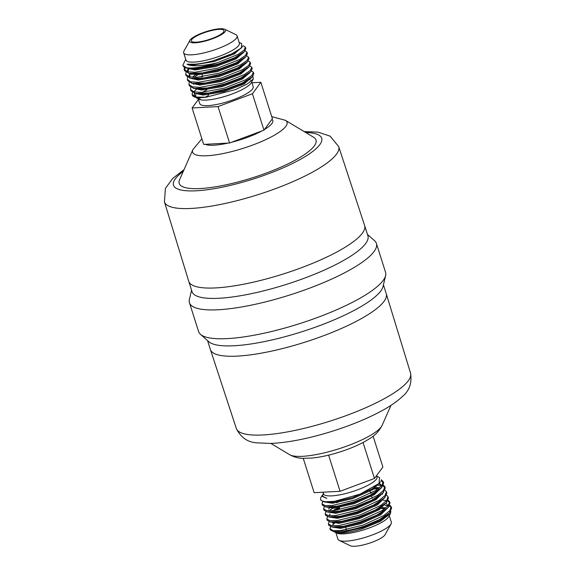 <?xml version="1.0" encoding="UTF-8"?>
<svg xmlns="http://www.w3.org/2000/svg" width="575" height="575" viewBox="0 0 575 575"><rect width="100%" height="100%" fill="white"/><g stroke="black" fill="none" stroke-linecap="round" stroke-linejoin="round"><path stroke-width="0.86" d="M242.93 45.605L245.417 47.193L243.922 50.327L238.122 54.388L217.372 62.733C206.324 65.608 191.137 67.095 187.012 64.184L193.581 64.939L214.231 61.496L234.478 53.877L242.521 46.604M185.725 59.318L182.893 65.155A32.545 7.626 -17.6 0 0 182.979 65.651A32.545 7.626 -17.6 0 0 217.372 62.733M182.979 65.651L187.637 68.317L200.776 67.907L218.184 63.947L234.413 57.838L244.353 51.657L245.834 48.53L245.417 47.193M245.13 50.787L247.013 52.224L245.432 55.444L239.351 59.62L217.889 68.08L195.076 72.278L187.507 71.738L184.165 69.388L184.41 67.282M185.337 67.721L184.489 70.021M184.165 69.395L184.589 70.725L189.232 73.348L202.364 72.939L219.779 68.971L236.009 62.869L245.949 56.681L247.43 53.554L247.013 52.224M246.725 55.811L248.601 57.248L247.027 60.468L240.947 64.644L219.485 73.104L196.679 77.302L189.103 76.763L185.761 74.419L185.998 72.313M187.428 70.251L188.485 69.165M185.761 74.419L186.185 75.749L190.821 78.373L203.952 77.963L221.375 74.002L237.597 67.893L247.545 61.705L249.025 58.578L248.601 57.248M248.321 60.842L250.197 62.273L248.623 65.493L242.542 69.668L221.088 78.128L198.274 82.326L190.699 81.794L187.357 79.443L187.594 77.337M197.793 68.892L199.216 68.116M192.51 73.88L191.576 74.613M187.357 79.443L187.781 80.78L192.417 83.397L205.548 82.987L222.971 79.027L239.193 72.924L249.14 66.736L250.621 63.602L250.197 62.28M242.053 65.593L243.254 65.493M249.917 65.866L251.792 67.297L250.218 70.517L244.145 74.692L222.69 83.152L199.877 87.357L192.302 86.818L188.952 84.475L189.189 82.362M193.991 77.337L197.57 74.973M189.376 85.797L194.012 88.428L207.137 88.018L224.559 84.058L240.781 77.948L250.736 71.76L252.217 68.633L251.792 67.304M196.19 89.657A32.545 7.626 -17.6 0 0 194.221 91.339M192.136 94.523L192.373 95.249A32.545 7.626 -17.6 0 0 193.84 96.715A32.545 7.626 -17.6 0 0 201.933 97.585A32.545 7.626 -17.6 0 0 206.26 97.175L196.442 97.089L192.136 94.523L192.381 92.417M389.793 505.202L391.208 506.791L389.828 510.629L383.956 515.437L362.904 525.148L340.486 530.61L333.112 530.703L329.892 528.54A32.545 7.626 -17.6 0 0 329.978 529.036A32.545 7.626 -17.6 0 0 331.444 530.495A32.545 7.626 -17.6 0 0 364.37 526.118L379.399 519.642L389.347 512.943L391.625 508.12M391.309 507.488L389.289 506.093M387.83 505.662L384.97 505.267M388.204 500.178L389.613 501.759L388.233 505.605L382.361 510.413L361.301 520.131L338.883 525.586L331.509 525.672L328.368 523.962L329.072 521.697M376.021 505.626L374.67 505.799M328.361 523.954L328.785 525.291L331.797 526.988L343.483 526.312L360.266 521.949L376.769 515.15L387.751 507.912L390.037 503.096L389.613 501.759M389.721 502.464L387.694 501.069M386.235 500.638L383.374 500.243M386.608 495.147L388.017 496.735L386.644 500.573L380.772 505.382L359.713 515.099L337.302 520.562L329.921 520.648L326.772 518.938L327.477 516.673M337.259 510.075L339.803 508.882M326.772 518.93L327.189 520.26L330.201 521.956L341.895 521.288L358.671 516.925L375.18 510.126L386.156 502.888L388.441 498.072L388.017 496.735M371.817 489.102L378.199 488.786M385.013 490.123L386.422 491.704L385.049 495.549L379.177 500.351L358.132 510.068L335.714 515.531L328.332 515.624L325.177 513.913L325.881 511.649M331.114 507.502L332.149 506.898M334.24 507.315L328.656 510.765M325.177 513.906L325.601 515.236L328.613 516.932L340.307 516.257L357.075 511.901L373.592 505.094L384.56 497.864L386.846 493.041L386.422 491.711M383.417 485.099L384.826 486.68L383.453 490.518L377.588 495.327L356.543 505.037L334.125 510.507L326.737 510.593L323.581 508.882L324.286 506.618M334.492 501.35L332.652 502.284M323.581 508.875L324.005 510.212L327.017 511.908L338.711 511.232L355.487 506.877L372.003 500.063L382.964 492.832L385.25 488.017L384.826 486.68M384.934 487.384L382.914 485.99M381.448 485.559L377.408 485.106M381.247 479.773L383.238 481.656L381.85 485.501L375.971 490.31L354.912 500.027L332.501 505.482L325.127 505.569L321.986 503.851L322.697 501.594M321.986 503.851L322.41 505.181L325.421 506.877L337.115 506.208L353.891 501.846L370.408 495.039L381.369 487.808L383.654 482.986L383.23 481.656M383.338 482.36L381.002 480.851M196.384 42.169A17.085 4.003 -17.6 0 0 214.633 37.483A17.085 4.003 -17.6 0 0 223.934 30.612A17.085 4.003 -17.6 0 0 218.917 29.39A17.085 4.003 -17.6 0 0 200.668 34.076A17.085 4.003 -17.6 0 0 191.367 40.947A17.085 4.003 -17.6 0 0 196.384 42.169M198.26 98.843L199.777 103.622A28.017 6.562 -17.6 0 0 208.006 105.628A28.017 6.562 -17.6 0 0 237.935 97.944A28.017 6.562 -17.6 0 0 253.187 86.674L251.678 81.902M193.84 96.715L200.143 98.965L197.29 98.375L199.281 99.338A28.017 6.562 -17.6 0 0 206.245 100.086A28.017 6.562 -17.6 0 0 233.148 93.61A28.017 6.562 -17.6 0 0 251.124 82.893L253.352 78.883L252.863 76.216M250.333 79.961A28.017 6.562 -17.6 0 0 249.392 79.58M206.863 89.815A28.017 6.562 -17.6 0 0 202.623 92.316M208.624 95.357A28.017 6.562 -17.6 0 0 205.297 97.261M189.944 40.286L183.964 51.046A28.017 6.562 -17.6 0 0 183.655 52.799L185.962 60.08A28.017 6.562 -17.6 0 0 194.192 62.093A28.017 6.562 -17.6 0 0 224.121 54.402A28.017 6.562 -17.6 0 0 239.38 43.139L237.065 35.858A28.017 6.562 -17.6 0 0 235.8 34.601L224.717 29.253A18.795 4.406 -17.6 0 0 220.045 28.75A18.795 4.406 -17.6 0 0 201.998 33.091A18.795 4.406 -17.6 0 0 189.944 40.286A18.795 4.406 -17.6 0 0 195.256 42.809A18.795 4.406 -17.6 0 0 217.242 36.814A18.795 4.406 -17.6 0 0 224.717 29.253M183.655 52.799A28.017 6.562 -17.6 0 0 191.885 54.812A28.017 6.562 -17.6 0 0 221.813 47.121A28.017 6.562 -17.6 0 0 237.065 35.858M323.042 492.214L323.567 493.868A28.017 6.562 -17.6 0 0 331.797 495.873A28.017 6.562 -17.6 0 0 361.725 488.189A28.017 6.562 -17.6 0 0 376.984 476.919L376.56 475.597M331.444 530.495L336.885 533.118A28.017 6.562 -17.6 0 0 343.85 533.866A28.017 6.562 -17.6 0 0 370.753 527.397A28.017 6.562 -17.6 0 0 388.729 516.673L390.482 513.511L380.549 521.23L361.948 528.871L382.289 519.829L389.965 512.289M339.034 526.952A28.017 6.562 -17.6 0 0 338.222 527.591M335.865 532.63L337.935 539.142A28.017 6.562 -17.6 0 0 339.2 540.399A28.017 6.562 -17.6 0 0 346.164 541.154A28.017 6.562 -17.6 0 0 373.067 534.678A28.017 6.562 -17.6 0 0 391.036 523.954A28.017 6.562 -17.6 0 0 391.345 522.201L389.275 515.682M339.2 540.399L350.283 545.747A18.795 4.406 -17.6 0 0 354.955 546.25A18.795 4.406 -17.6 0 0 373.003 541.909A18.795 4.406 -17.6 0 0 385.056 534.714L391.036 523.954M191.576 290.21L189.391 299.395A98.066 22.971 -17.6 0 0 189.448 302.73A98.066 22.971 -17.6 0 0 218.256 309.76A98.066 22.971 -17.6 0 0 322.999 282.857A98.066 22.971 -17.6 0 0 376.395 243.426A98.066 22.971 -17.6 0 0 374.526 240.666L367.447 234.42M184.029 169.654L172.737 178.408L165.406 188.413L164.436 201.832L188.729 281.247A92.259 21.613 -17.6 0 0 188.744 281.297L192.028 291.647A92.259 21.613 -17.6 0 0 219.132 298.26A92.259 21.613 -17.6 0 0 317.673 272.952A92.259 21.613 -17.6 0 0 367.907 235.858L364.622 225.508A92.259 21.613 -17.6 0 0 364.607 225.458L338.682 146.56L330.136 136.146L318.068 132.157L304.118 131.553M189.448 302.73L198.605 331.574A98.066 22.971 -17.6 0 0 200.474 334.334A98.066 22.971 -17.6 0 0 227.405 338.603A98.066 22.971 -17.6 0 0 326.147 314.158A98.066 22.971 -17.6 0 0 385.609 275.605A98.066 22.971 -17.6 0 0 385.552 272.27L376.395 243.426M200.474 334.334L208.862 341.737A92.259 21.613 -17.6 0 0 234.197 345.755A92.259 21.613 -17.6 0 0 327.089 322.755A92.259 21.613 -17.6 0 0 383.022 286.487L385.609 275.605M201.89 138.812L192.869 149.637L179.587 179.709A71.753 16.812 -17.6 0 0 200.28 188.542A71.753 16.812 -17.6 0 0 283.08 166.175A71.753 16.812 -17.6 0 0 313.548 137.217L285.358 120.297L271.752 116.653M376.74 476.158L379.529 477.502L379.083 483.467L360.036 494.141L334.478 501.357A32.545 7.626 -17.6 0 1 330.143 501.759A32.545 7.626 -17.6 0 1 320.584 499.431A32.545 7.626 -17.6 0 1 320.943 497.389L322.374 495.204M323.322 493.098L322.632 496.304L326.844 498.36L321.626 496.153M320.584 499.431L320.814 500.157L323.826 501.853L334.478 501.357M361.948 528.871C353.165 531.587 345.884 532.967 340.113 533.011L335.405 532.328M364.37 526.118C353.726 530.272 339.128 533.607 335.527 532.357L341.895 532.479L362.142 527.778L381.987 518.894L389.347 512.943M329.892 528.54L330.683 526.729M332.623 524.795L334.391 523.473M377.286 509.019L378.76 508.868M381.994 508.688L384.783 508.738M390.835 511.197L390.482 513.511M206.26 97.175L235.412 89.607L247.336 83.95L253.352 78.883M204.046 88.399L202.91 89.082M194.292 93.172L194.537 96.571M197.29 98.375L196.887 98.153M251.512 70.89L253.388 72.328L251.814 75.541L245.748 79.717L224.293 88.176L201.48 92.381L193.897 91.849L190.548 89.499L190.785 87.393M190.548 89.499L190.972 90.828L195.608 93.452L208.732 93.042L226.155 89.082L242.377 82.98L252.324 76.784L253.812 73.665L253.388 72.328M213.44 60.698L234.183 52.943L241.385 47.984L230.654 54.539L213.44 60.698C206.051 62.725 199.611 63.904 194.12 64.235L187.012 64.184M241.385 47.984L241.687 43.607L239.135 42.37M205.138 144.318L229.597 143.002L218.047 106.591L192.107 107.985L203.658 144.397L205.138 144.318A36.462 8.539 -17.6 0 0 228.117 143.082M229.597 143.002L263.968 130.166L272.406 118.723L260.856 82.311L252.418 93.754L263.968 130.166M373.11 436.188L382.893 467.015L374.454 478.457L340.077 491.294L314.144 492.689L303.248 458.347M374.454 478.457L363.048 442.506M340.077 491.294L328.613 455.141M192.107 107.985L198.44 99.403M252.418 93.754L218.047 106.591M251.958 82.786L260.856 82.311M207.553 340.58L210.378 349.492A92.259 21.613 -17.6 0 0 210.393 349.543A92.259 21.613 -17.6 0 0 237.482 356.105A92.259 21.613 -17.6 0 0 335.922 330.841A92.259 21.613 -17.6 0 0 386.271 293.753A92.259 21.613 -17.6 0 0 386.256 293.703L383.424 284.79M410.564 373.168C412.117 383.173 409.271 391.058 402.026 396.822C396.772 401.731 389.814 406.511 381.16 411.154C367.296 418.6 351.131 425.256 332.688 431.121C309.041 438.524 288.348 442.635 270.609 443.454L256.888 442.836C247.609 442.268 240.752 437.467 236.318 428.44A91.403 21.412 -17.6 0 0 263.156 434.944A91.403 21.412 -17.6 0 0 360.683 409.91A91.403 21.412 -17.6 0 0 410.564 373.168L386.271 293.753M382.131 425.363C376.97 435.189 370.278 438.15 365.398 441.226C358.153 445.258 349.744 448.809 340.177 451.885C330.23 455.055 320.987 457.103 312.433 458.023L303.169 458.347C298.655 458.332 294.141 457.118 289.642 454.703A49.543 11.608 -17.6 0 0 302.507 456.32A49.543 11.608 -17.6 0 0 350.958 444.533A49.543 11.608 -17.6 0 0 382.131 425.363L390.971 405.346M192.869 149.637A49.543 11.608 -17.6 0 0 207.158 155.739A49.543 11.608 -17.6 0 0 264.32 140.293A49.543 11.608 -17.6 0 0 285.358 120.297M264.45 129.512A36.462 8.539 -17.6 0 0 271.925 119.377M231.553 142.269A36.462 8.539 -17.6 0 0 262.006 130.899M183.281 171.336A77.733 18.213 -17.6 0 0 196.334 190.785A77.733 18.213 -17.6 0 0 297.757 160.806A77.733 18.213 -17.6 0 0 305.699 132.509M164.436 201.832A91.403 21.412 -17.6 0 0 191.303 208.43A91.403 21.412 -17.6 0 0 289.024 183.317A91.403 21.412 -17.6 0 0 338.682 146.56M188.744 281.297A92.259 21.613 -17.6 0 0 215.848 287.91A92.259 21.613 -17.6 0 0 314.388 262.603A92.259 21.613 -17.6 0 0 364.622 225.508M384.883 508.659L381.103 508.473M335.024 522.582L333.32 524.005M332.07 527.031L340.594 528.382L360.848 523.681L380.693 514.805L388.369 507.265M330.467 521.999L338.998 523.358L359.253 518.657L379.098 509.773L386.774 502.241M339.566 508.142L335.211 510.37M328.878 516.975L337.41 518.327L357.657 513.633L377.502 504.749L385.178 497.21M382.67 494.141L381.879 493.911M330.237 507.495L328.533 508.925M327.283 511.951L335.814 513.303L356.062 508.602L375.906 499.725L383.59 492.186M378.508 488.556L374.72 488.369M325.687 506.927L334.219 508.278L354.466 503.578L374.311 494.694L381.994 487.162M324.092 501.896L332.623 503.247L352.87 498.554L372.722 489.67L380.427 481.9M322.417 495.808L322.352 496.354L326.844 498.36M385.818 507.926L382.368 507.56M334.061 522.158L332.824 523.272M331.797 526.988L340.299 527.447L360.547 522.747L380.398 513.87L387.751 507.912M388.103 505.756L386.278 503.549M330.201 521.956L338.704 522.423L358.958 517.723L378.803 508.846L386.156 502.888M339.272 507.215L332.954 510.622M328.613 516.932L337.108 517.399L357.363 512.699L377.207 503.815L384.56 497.864M371.91 492.689L370.559 492.832M337.676 502.183L336.504 502.744M327.017 511.908L335.52 512.368L355.767 507.668L375.612 498.791L382.964 492.832M379.442 487.823L375.993 487.456M325.421 506.877L333.924 507.344L354.171 502.643L374.016 493.767L381.369 487.808M381.728 485.645L379.335 483.208M323.826 501.853L332.328 502.32L352.576 497.619L372.42 488.736L379.083 483.467M186.767 68.152L195.177 69.97L215.826 66.528L236.073 58.902L244.159 51.843M187.967 71.853L188.19 69.97L189.204 68.518L187.694 71.774M188.356 73.176L196.772 74.994L217.422 71.552L237.662 63.926L245.755 56.875M197.606 68.303L196.499 68.978M189.951 78.2L198.368 80.018L219.018 76.576L239.257 68.957L247.351 61.892M191.547 83.231L199.963 85.05L220.613 81.607L240.853 73.981L248.946 66.923M243.965 64.989L243.088 64.989M193.933 83.655L193.423 84.302L193.933 83.655M193.143 88.255L201.559 90.074L222.202 86.631L242.449 79.005L250.542 71.954M194.738 93.279L203.155 95.098L223.797 91.655L244.044 84.036L252.13 76.971M203.981 88.406L202.874 89.082M189.038 68.504L194.882 69.036L215.532 65.593L235.779 57.967L242.478 53.504L244.353 51.657M188.255 68.411L187.407 70.941L187.702 71.789M189.232 73.348L196.478 74.06L217.127 70.617L237.367 62.998L244.073 58.535L245.949 56.681M195.514 68.49L194.695 69.036M189.843 73.449L189.002 75.965L189.297 76.813M190.821 78.373L198.073 79.091L218.723 75.648L238.963 68.022L245.669 63.559L247.545 61.705M197.11 73.514L196.291 74.067M195.018 74.98L192.424 77.273M193.833 83.583L199.669 84.115L220.311 80.672L240.558 73.047L247.264 68.583L249.14 66.736M202.565 76.245L201.372 76.913M194.012 88.428L201.264 89.139L221.907 85.697L242.154 78.078L248.86 73.614L250.736 71.76M195.608 93.452L202.853 94.171L223.502 90.728L243.75 83.102L251.217 77.769M195.895 94.07L195.378 96.068L195.673 96.923M199.784 98.907L200.143 98.965M188.952 84.475L189.376 85.804M391.632 508.12L391.208 506.791M202.048 74.628L202.723 76.741M206.332 88.126L206.54 88.773M208.136 93.804L208.43 94.731M337.259 500.875L337.784 502.521M339.085 506.618L339.379 507.552M345.23 525.988L345.46 526.722M345.762 527.656L346.402 529.683M240.781 83.713L241.306 85.38M369.747 490.281L370.717 493.328M371.637 496.239L372.312 498.353M374.533 505.36L374.828 506.295M375.921 509.738L376.129 510.392M236.318 428.44L210.393 349.543M289.642 454.703L270.882 443.44M379.579 483.956L380.19 484.064M330.129 513.957L328.922 515.703M378.688 483.855L380.226 484.416L381.548 485.853M190.081 74.197L189.642 74.628M189.053 68.504L187.637 68.317M190.239 74.254L189.563 76.877M195.859 95.932L195.938 96.981M195.018 83.835L192.417 83.397M250.456 78.638L252.324 76.784"/></g></svg>
